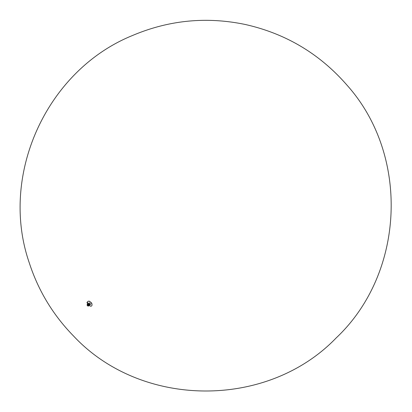 <?xml version="1.0" encoding="UTF-8"?>
<svg xmlns="http://www.w3.org/2000/svg" width="412" height="412" viewBox="0 0 412 412"><rect width="100%" height="100%" fill="white"/><g stroke="black" fill="none" stroke-linecap="round" stroke-linejoin="round"><path stroke-width="0.31" stroke-dasharray="2.06 1.54" d="M88.405 305.462A0.613 0.355 -130.1 0 0 88.698 305.034A0.613 0.355 -130.1 0 0 88.07 304.432A0.613 0.355 -130.1 0 0 87.813 304.901A0.613 0.355 -130.1 0 0 88.225 305.39A0.613 0.355 -130.1 0 0 88.405 305.462M90.197 304.339A0.978 0.567 -130.1 0 0 90.573 304.272A0.978 0.567 -130.1 0 0 90.377 303.16A0.978 0.567 -130.1 0 0 89.316 302.774A0.978 0.567 -130.1 0 0 89.342 303.634A0.978 0.567 -130.1 0 0 90.197 304.339M89.239 303.15A0.922 0.53 49.9 0 1 90.125 303.979A0.922 0.53 49.9 0 1 89.852 304.705A0.922 0.53 49.9 0 1 89.069 304.262A0.922 0.53 49.9 0 1 88.765 303.417A0.922 0.53 49.9 0 1 89.239 303.15M89.229 303.17A0.912 0.525 49.9 0 1 90.027 303.829A0.912 0.525 49.9 0 1 90.048 304.628A0.912 0.525 49.9 0 1 89.837 304.705A0.912 0.525 49.9 0 1 89.059 304.267A0.912 0.525 49.9 0 1 88.765 303.433A0.912 0.525 49.9 0 1 88.874 303.237A0.912 0.525 49.9 0 1 89.229 303.17M89.316 305.23L88.992 303.974L89.291 305.251A0.721 0.469 -77.9 0 1 89.141 305.338A0.587 0.288 -16.9 0 0 89.316 305.23A0.901 0.52 49.9 0 0 89.25 304.437A0.901 0.52 49.9 0 0 88.482 303.814A0.901 0.52 49.9 0 0 88.127 303.881L88.58 305.024L87.998 304.025A0.587 0.288 163.1 0 1 88.06 303.943A0.587 0.288 163.1 0 1 88.101 303.901A0.901 0.52 49.9 0 0 88.168 304.695A0.901 0.52 49.9 0 0 88.935 305.318A0.901 0.52 49.9 0 0 89.286 305.256L90.048 304.628M87.998 304.025A0.721 0.469 102.1 0 1 88.127 303.881L88.637 304.978M89.049 303.927L89.409 305.153M89.136 303.85L89.625 304.844M89.363 303.922L89.708 304.777M88.225 303.917L88.729 304.906M88.312 303.845L88.662 304.7M88.961 303.999L89.378 305.132L89.064 303.974M89.595 304.741L89.152 303.896M89.677 304.674L89.383 303.984M88.977 304.046L89.301 305.179M88.456 305.421A0.613 0.355 -130.1 0 0 88.76 305.019A0.613 0.355 -130.1 0 0 88.168 304.401A0.613 0.355 -130.1 0 0 87.838 304.772A0.613 0.355 -130.1 0 0 88.359 305.385A0.613 0.355 -130.1 0 0 88.456 305.421M88.626 304.926L88.245 303.778L88.874 303.237M88.714 304.854L88.261 304.02M88.642 304.638L88.343 303.953M89.126 305.447A2.925 1.684 49.9 0 1 87.916 304.01M87.802 303.036A2.936 1.694 -130.1 0 0 89.636 305.467A2.936 1.694 -130.1 0 0 91.83 305.776A2.936 1.694 -130.1 0 0 91.263 302.413A2.936 1.694 -130.1 0 0 88.05 301.285A2.936 1.694 -130.1 0 0 87.802 303.036M87.045 305.009L87.972 306.126M89.044 305.544L87.705 304.653L87.792 304.077M88.086 303.835A0.963 0.556 -130.1 0 0 88.111 304.674A0.963 0.556 -130.1 0 0 88.951 305.369A0.963 0.556 -130.1 0 0 89.152 305.38M89.291 305.251A0.901 0.52 49.9 0 1 89.286 305.256A0.901 0.901 0 0 1 88.359 305.385M87.705 304.653L87.081 305.184M87.931 304.005A0.963 0.963 0 0 0 87.813 304.901M88.225 305.39A0.963 0.963 0 0 0 89.131 305.426M88.06 303.943A0.901 0.901 0 0 0 87.838 304.772M87.169 304.602L87.797 304.071"/><path stroke-width="0.62" d="M87.916 304.01A2.925 1.684 49.9 0 1 87.581 303.232A2.925 1.684 49.9 0 1 87.823 301.491A2.925 1.684 49.9 0 1 91.026 302.614A2.925 1.684 49.9 0 1 91.588 305.962A2.925 1.684 49.9 0 1 90.48 306.142A2.925 1.684 49.9 0 1 89.126 305.447M87.802 304.375L86.963 302.382M88.482 305.498L88.019 306.142L87.081 305.199C87.236 304.277 87.705 304.375 88.482 305.498L87.2 304.576L87.045 305.009M87.792 304.077L89.136 304.962L89.044 305.544L87.972 306.126M89.136 304.962L88.415 306.075M89.152 305.38A0.963 0.556 -130.1 0 0 89.327 305.302A0.963 0.556 -130.1 0 0 89.131 304.211A0.963 0.556 -130.1 0 0 88.086 303.835A0.963 0.963 0 0 0 87.931 304.005M87.576 304.442L87.138 302.223M89.131 305.426A0.963 0.963 0 0 0 89.327 305.302L90.573 304.272M88.086 303.835L89.316 302.774M245.13 24.457C285.758 33.557 319.738 53.818 347.064 85.233C410.022 155.576 404.893 273.218 336.197 337.917C267.306 409.446 141.321 408.57 73.511 335.971C53.066 315.036 38.316 290.651 29.267 262.82C-1.035 175.244 46.422 70.576 132.237 35.617C168.704 20.131 206.335 16.413 245.13 24.457M88.441 306.049L87.076 305.194L87.2 304.576M87.169 304.602L87.73 304.128"/></g></svg>
